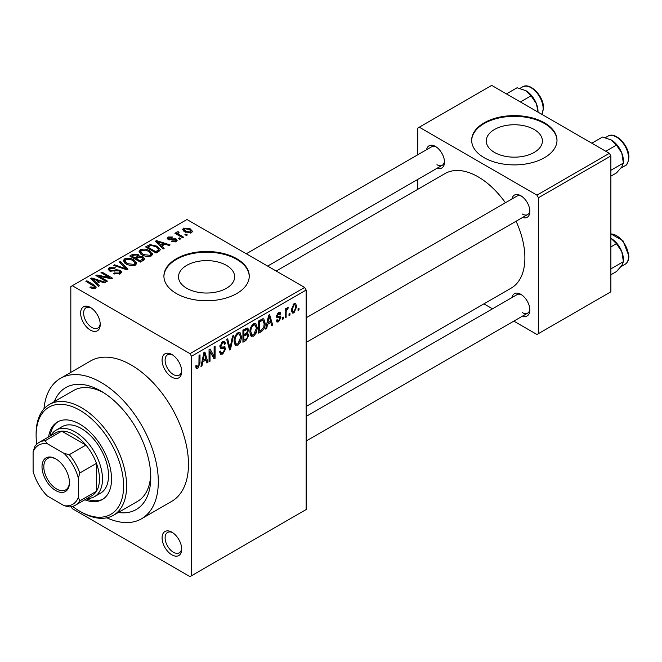 <?xml version="1.0" encoding="UTF-8"?>
<svg xmlns="http://www.w3.org/2000/svg" width="662" height="662" viewBox="0 0 662 662"><rect width="100%" height="100%" fill="white"/><g stroke="black" fill="none" stroke-linecap="round" stroke-linejoin="round"><path stroke-width="0.99" d="M171.888 377.158A13.869 8.01 60 0 1 162.082 360.178A13.869 8.01 60 0 1 171.888 354.518L171.888 354.518A13.869 8.01 60 0 1 181.694 371.498A13.869 8.01 60 0 1 171.888 377.158M172.674 355.006A11.734 6.777 -120 0 0 167.527 354.807A11.734 6.777 -120 0 0 165.732 364.208A11.734 6.777 -120 0 0 173.394 374.543A11.734 6.777 -120 0 0 179.261 375.131A11.734 6.777 -120 0 0 181.661 370.571M171.888 554.839A13.869 8.01 60 0 1 162.082 537.85A13.869 8.01 60 0 1 171.888 532.19L171.888 532.19A13.869 8.01 60 0 1 181.694 549.179A13.869 8.01 60 0 1 171.888 554.839M172.674 532.678A11.734 6.777 -120 0 0 167.527 532.48A11.734 6.777 -120 0 0 165.732 541.88A11.734 6.777 -120 0 0 173.394 552.224A11.734 6.777 -120 0 0 179.261 552.803A11.734 6.777 -120 0 0 181.661 548.252M90.429 307.482A13.869 8.01 60 0 1 100.227 324.463A13.869 8.01 60 0 1 90.421 330.131A13.869 8.01 60 0 1 80.623 313.143A13.869 8.01 60 0 1 90.421 307.482A13.869 8.01 60 0 1 90.429 307.482L90.421 307.482M91.207 307.971A11.734 6.777 -120 0 0 86.068 307.772A11.734 6.777 -120 0 0 84.264 317.172A11.734 6.777 -120 0 0 91.935 327.516A11.734 6.777 -120 0 0 97.802 328.095A11.734 6.777 -120 0 0 100.202 323.544M534.184 129.495A28.077 16.211 0 0 0 503.583 125.979A28.077 16.211 0 0 0 486.256 140.956A28.077 16.211 0 0 0 494.473 152.417A28.077 16.211 0 0 0 525.074 155.934A28.077 16.211 0 0 0 542.401 140.956A28.077 16.211 0 0 0 534.184 129.495M544.495 122.842A42.666 24.635 0 0 0 497.998 117.497A42.666 24.635 0 0 0 471.658 140.261A42.666 24.635 0 0 0 484.154 157.68A42.666 24.635 0 0 0 530.659 163.018A42.666 24.635 0 0 0 556.999 140.261A42.666 24.635 0 0 0 544.495 122.842M556.99 140.609A42.666 24.635 0 0 0 544.495 123.537A42.666 24.635 0 0 0 498.279 118.134A42.666 24.635 0 0 0 471.667 140.609M186.734 288.284A28.077 16.211 180 0 1 178.508 276.824A28.077 16.211 180 0 1 195.836 261.846A28.077 16.211 180 0 1 226.437 265.363A28.077 16.211 180 0 1 234.662 276.824A28.077 16.211 180 0 1 217.326 291.801A28.077 16.211 180 0 1 186.734 288.284M236.756 258.71A42.666 24.635 0 0 0 190.259 253.372A42.666 24.635 0 0 0 163.911 276.128A42.666 24.635 0 0 0 176.415 293.547A42.666 24.635 0 0 0 222.912 298.885A42.666 24.635 0 0 0 249.251 276.128A42.666 24.635 0 0 0 236.756 258.71M249.251 276.476A42.666 24.635 0 0 0 236.756 259.405A42.666 24.635 0 0 0 190.532 254.001A42.666 24.635 0 0 0 163.919 276.476M511.941 198.997A12.801 7.39 60 0 1 520.812 195.737L520.812 195.737A12.801 7.39 60 0 1 529.865 211.418A12.801 7.39 60 0 1 522.608 217.475M521.606 196.233A10.666 6.157 -120 0 0 516.989 196.084L306.15 317.81M426.56 149.703A12.801 7.39 60 0 1 435.431 146.443L435.431 146.443A12.801 7.39 60 0 1 444.483 162.124A12.801 7.39 60 0 1 437.226 168.173M436.217 146.939A10.666 6.157 -120 0 0 431.607 146.79L246.305 253.769M511.941 297.586A12.801 7.39 60 0 1 520.812 294.333L520.812 294.333A12.801 7.39 60 0 1 529.865 310.006A12.801 7.39 60 0 1 522.608 316.064M521.606 294.83A10.666 6.157 -120 0 0 516.989 294.673L306.15 416.406M54.317 401.619A70.404 40.647 60 0 1 100.988 391.093L100.988 391.093A70.404 40.647 60 0 1 150.77 477.319A70.404 40.647 60 0 1 118.324 512.471M103.305 392.492A63.999 36.948 -120 0 0 73.507 390.539L49.369 404.474A63.999 36.948 60 0 1 81.376 407.643A63.999 36.948 60 0 1 123.182 464.045A63.999 36.948 60 0 1 113.376 515.326A63.999 36.948 60 0 1 81.376 512.156L79.862 511.287A61.872 35.723 -120 0 0 123.612 486.032A61.872 35.723 -120 0 0 79.862 410.258A61.872 35.723 -120 0 0 36.12 435.513A61.872 35.723 -120 0 0 36.724 444.227M106.839 517.808A81.07 46.803 -120 0 0 141.519 518.785A81.07 46.803 -120 0 0 153.948 453.826A81.07 46.803 -120 0 0 100.988 382.388A81.07 46.803 -120 0 0 60.449 378.366A81.07 46.803 -120 0 0 43.957 408.901M141.519 518.785L171.69 501.366A81.07 46.803 -120 0 0 184.119 436.407A81.07 46.803 -120 0 0 131.159 364.969A81.07 46.803 -120 0 0 90.62 360.947L60.449 378.366M306.15 406.493L511.188 288.119A66.134 38.181 -120 0 0 516.087 221.232M505.42 202.762A66.134 38.181 -120 0 0 478.121 176.837A66.134 38.181 -120 0 0 445.054 173.568L276.22 271.039M289.964 313.341L289.964 315.087L289.004 315.642L289.004 313.896L289.964 313.341M286.125 312.704L286.125 317.297L285.165 317.851L285.165 308.988L286.125 308.434L286.125 309.849L287.267 307.615L288.185 307.565L287.912 308.988L286.307 310.784L286.125 312.704L285.165 312.15M283.386 317.139L283.386 318.885L282.426 319.44L282.426 317.694L283.386 317.139M280.911 317.603L278.594 321.806L277.03 322.038L276.253 320.309L277.212 319.597L277.668 320.64L278.661 320.499L279.952 318.381L279.703 317.719L276.948 317.81L276.385 316.428L278.553 312.646L280.15 312.423L280.779 313.896L279.819 314.607L279.447 313.755L278.586 313.896L277.345 315.691L277.659 316.246L280.357 316.039L280.911 317.603L278.445 316.179M276.559 315.236L277.659 316.246M267.531 324.397L266.695 328.517L265.694 329.097L268.615 315.22L269.624 314.632L272.686 325.059L271.677 325.638L270.849 322.477L267.531 324.397L266.769 323.958M253.62 336.222L250.865 335.899L249.922 332.266C249.715 328.931 250.948 326.076 253.629 323.71L255.83 323.511L257.328 327.847L256.376 332.771L253.62 336.222L250.104 334.194M251.461 336.437L250.865 335.899M237.848 345.332L235.093 345.01L234.149 341.377C233.943 338.034 235.175 335.187 237.857 332.812L240.058 332.622L241.556 336.95L240.604 341.882L237.848 345.332L234.331 343.297M235.689 345.539L235.093 345.01M197.822 368.436L196.324 368.444L195.745 365.838L196.713 365.126L197.872 366.988L198.906 365.474L199.039 355.386L199.998 354.832L199.998 363.107L197.822 368.436L195.861 367.302M195.753 366.227L197.872 366.988M189.986 353.64L304.636 287.449L306.15 290.064L306.15 509.55L191.5 575.741L191.5 356.255L189.986 353.64L72.324 285.711L70.817 286.58L70.817 372.383M306.15 290.064L191.5 356.255M202.795 361.766L201.968 365.887L200.958 366.467L203.879 352.589L204.889 352.01L207.951 362.428L206.949 363.016L206.122 359.847L202.795 361.766L202.042 361.328M210.011 351.489L210.011 361.245L209.051 361.8L209.051 349.602L210.077 349.015L214.124 356.454L214.124 346.673L215.084 346.118L215.084 358.316L214.058 358.912L210.011 351.489L209.051 350.934M224.327 346.698L225.783 348.758L222.788 354.021L220.62 354.311L219.61 351.745L220.57 351.034L221.265 352.73L222.879 352.548L224.823 349.337L224.385 348.262L220.653 348.419L219.883 346.532L222.614 341.617L224.617 341.344L225.51 343.586L224.55 344.298L223.971 342.817L222.647 343.024L220.843 346.019L221.216 347.136L219.892 346.367L221.149 347.087L225.047 346.871M233.504 335.485L230.492 349.42L229.557 349.958L226.71 339.407L227.703 338.836L229.962 348.295L232.503 336.064L233.504 335.485M246.86 332.647L248.821 335.253L245.9 340.525L242.929 342.237L242.929 330.048L247.762 327.971L248.548 329.866L247.514 333.019L248.06 333.143M265.139 323.255C265.396 326.573 264.188 329.328 261.507 331.513L258.693 333.135L258.693 320.946L262.905 318.736L263.782 318.894L265.139 323.255L264.138 322.667M296.684 306.68L294.011 312.903L292.397 313.068L291.338 309.857L294.011 303.726L295.649 303.577L296.684 306.68L295.633 306.067M299.017 308.12L299.017 309.857L298.057 310.412L298.057 308.674L299.017 308.12M191.5 575.741L189.986 576.61L72.324 508.673L71.206 506.736M187.387 234.952L186.427 235.507L184.913 234.638L185.873 234.083L187.387 234.952M180.8 238.759L179.841 239.313L178.335 238.436L179.294 237.881L180.8 238.759M164.118 248.391L163.109 248.97L155.471 241.183L156.48 240.604L170.101 244.932L169.1 245.511L165.111 244.17L161.793 246.09L164.118 248.391M152.318 254.895L152.318 253.496L151.176 256.02L146.765 256.649L142.198 255.11L139.07 251.568L140.352 249.756C143.671 248.639 146.716 248.97 149.471 250.757L152.45 254.225M136.546 263.997L136.546 262.607L135.404 265.123L130.993 265.76L126.425 264.212L123.297 260.671L124.58 258.867C127.898 257.741 130.944 258.081 133.707 259.86L136.678 263.335M120.343 273.82L113.599 273.596L114.427 272.959L119.201 273.058L120.128 271.917L119.334 270.89L109.503 270.907L108.154 269.194L109.338 267.663L115.387 267.812L114.559 268.449L110.604 268.358L109.735 269.393L110.496 270.377L111.878 270.824L116.305 269.715L120.277 270.319L121.676 272.148L120.343 273.82M99.383 285.761L98.381 286.34L90.744 278.561L91.753 277.974L105.374 282.302L104.364 282.881L100.384 281.54L97.057 283.46L99.383 285.761M304.636 287.449L186.974 219.519L72.324 285.711M93.135 288.665L90.015 287.531L90.835 286.894L94.194 287.49L94.426 286.439L85.903 281.35L86.863 280.796L94.029 284.941L96.23 287.126L95.378 288.235L93.135 288.665M94.194 288.657L94.426 286.439M107.434 281.118L106.474 281.673L95.907 275.574L96.933 274.987L109.453 277.535L100.988 272.645L101.948 272.09L112.507 278.189L111.473 278.785L98.977 276.236L107.434 281.118M127.915 269.293L126.972 269.831L113.566 265.379L114.559 264.808L126.152 268.88L119.359 262.036L120.368 261.457L127.915 269.293M143.315 260.398L140.344 262.111L129.785 256.02L132.764 254.291L138.06 254.307L139.235 256.177L143.141 256.922L144.713 258.825L143.315 260.398M139.285 255.871L139.235 257.146M158.93 251.386L156.116 253.008L145.557 246.909L149.96 244.592L157.225 246.206L160.394 249.64L158.93 251.386M176.15 241.597L171.342 241.531L172.161 240.894L175.116 240.927L175.736 240.174L175.223 239.495L168.181 239.545L167.172 238.246L168.156 237.029L172.575 237.013L171.748 237.65L169.282 237.641L168.984 238.899L175.984 238.825L177.168 240.306L176.15 241.597M168.611 239.76L168.611 238.403L168.984 239.892M183.548 237.17L182.58 237.724L174.9 233.289L175.86 232.743L177.093 233.446L176.87 231.998L178.194 231.708L179.021 232.503L178.186 232.825L178.177 233.868L183.548 237.17M176.555 232.461L176.87 231.998L176.87 233.156M178.194 231.708L178.177 235.184M191.566 232.701L184.913 231.948L182.654 229.441L183.614 228.109L190.184 228.812L192.526 231.361L191.566 232.701M113.376 515.326L137.514 501.391A63.999 36.948 -120 0 0 150.713 474.613M609.363 153.327L610.877 155.934L538.463 197.739L536.956 195.133L609.363 153.327L491.701 85.39L417.78 128.064L417.78 154.767M417.78 179.402L417.78 189.307M538.463 197.739L538.463 333.615L536.956 334.484L513.828 321.136M492.495 308.815L483.914 303.858M538.463 333.615L610.877 291.81L610.877 155.934M536.956 195.133L419.286 127.195M522.326 214.033A10.666 6.157 -120 0 0 527.655 214.554A10.666 6.157 -120 0 0 529.832 210.483M436.937 164.73A10.666 6.157 -120 0 0 442.274 165.26A10.666 6.157 -120 0 0 444.45 161.189M522.326 312.621A10.666 6.157 -120 0 0 527.655 313.151A10.666 6.157 -120 0 0 529.832 309.08M90.835 287.962L90.835 286.894M86.863 281.904L86.863 280.796M91.753 279.587L91.753 277.974M97.057 284.999L97.057 283.46M93.971 280.266L96.147 282.558L98.82 281.019L92.415 278.859L93.971 280.266L93.971 281.855M96.147 284.072L96.147 282.558M92.415 280.266L92.415 278.859M98.82 282.442L98.82 281.019M96.933 276.162L96.933 274.987M109.453 278.371L109.453 277.535M101.948 273.199L101.948 272.09M98.977 277.345L98.977 276.236M114.427 273.994L114.427 272.959M119.201 274.316L119.201 273.058M109.338 270.816L109.338 267.663M110.496 271.354L110.496 270.377M111.878 271.619L111.878 270.824M116.305 270.717L116.305 269.715M120.277 273.853L120.277 270.319M114.559 265.71L114.559 264.808M126.152 269.558L126.152 268.88M120.368 263.062L120.368 261.457M124.58 262.93L124.58 258.867M133.707 261.035L133.707 259.86M125.821 259.57L124.845 260.944L127.402 263.666L134.163 264.411L135.114 263.054L132.714 260.398L129.917 259.256L125.821 259.57M127.402 264.717L127.402 263.666M134.163 265.627L134.163 264.411M132.764 255.722L132.764 254.291M138.06 257.733L138.06 254.307M143.141 260.497L143.141 256.922M131.978 257.286L131.978 256.177L135.131 257.998L138.035 255.838L138.035 257.741M135.131 259.107L135.131 257.998M137.845 257.857L137.274 254.961L133.65 255.209L131.978 256.177M136.364 259.818L136.364 258.71L140.071 260.845L143.124 258.569L143.124 260.505M140.071 261.953L140.071 260.845M142.967 260.596L142.189 257.477L138.259 257.617L136.364 258.71M142.107 261.093L142.107 259.67M140.352 253.819L140.352 249.756M149.471 251.932L149.471 250.757M141.594 250.468L140.617 251.833L143.174 254.564L149.935 255.309L150.878 253.951L148.487 251.295L145.69 250.153L141.594 250.468M143.174 255.615L143.174 254.564M149.935 256.525L149.935 255.309M149.96 245.817L149.96 244.592M157.225 247.373L157.225 246.206M147.75 247.067L155.843 251.742L158.83 249.351L156.249 246.752L151.027 245.42L147.75 247.067L147.75 248.176M155.843 252.851L155.843 251.742M157.564 252.172L157.564 250.741M156.48 242.218L156.48 240.604M161.793 247.629L161.793 246.09M158.706 242.896L160.883 245.188L163.555 243.649L157.142 241.489L158.706 242.896L158.706 244.485M160.883 246.703L160.883 245.188M157.142 242.896L157.142 241.489M163.555 245.072L163.555 243.649M172.161 241.845L172.161 240.894M175.116 242.027L175.116 240.927M168.156 239.528L168.156 237.029M169.927 240.066L169.927 239.09M175.984 241.688L175.984 238.825M179.294 238.99L179.294 237.881M175.86 233.843L175.86 232.743M177.093 234.555L177.093 233.446M179.559 235.986L179.559 234.878M185.873 235.192L185.873 234.083M183.614 231.055L183.614 228.109M190.184 229.995L190.184 228.812M184.681 228.754L184.152 229.524L185.873 231.394L190.499 232.048L191.02 231.261L189.299 229.408L184.681 228.754M185.873 232.445L185.873 231.394M190.499 233.115L190.499 232.048M201.182 365.432L201.968 365.887M206.594 361.642L207.951 362.428M204.881 359.135L206.122 359.847M204.02 356.09L203.118 360.153L205.791 358.614L204.459 353.525L204.02 356.09L203.242 355.643M202.382 359.731L203.118 360.153M203.772 353.127L204.459 353.525M209.051 360.691L210.011 361.245M212.072 355.262L214.124 356.454M213.106 357.174L215.084 358.316M219.635 352.201L222.788 354.021M222.366 341.774L225.51 343.586M221.58 342.403L222.647 343.024M219.974 345.514L220.843 346.019M222.746 347.004L225.783 348.758M229.209 348.675L230.492 349.42M228.944 347.707L229.962 348.295M240.529 336.362L241.556 336.95M239.851 341.443L240.604 341.882M237.865 334.236C235.804 336.081 234.886 338.282 235.109 340.839L236.218 344.041L237.848 343.909L240.596 337.463L239.512 334.12L236.806 333.623M234.183 340.301L235.109 340.839M245.892 328.335L248.548 329.866M245.751 333.483L248.821 335.253M243.889 330.917L243.889 334.558L246.694 332.82L247.588 330.619L247.158 329.453L243.889 330.917L242.929 330.363M242.929 334.004L243.889 334.558M243.889 335.99L243.889 340.26L246.918 338.356L247.861 335.824L247.365 334.5L243.889 335.99L242.929 335.435M242.929 339.705L243.889 340.26M244.543 334.178L245.784 334.889M256.302 327.251L257.328 327.847M255.623 332.341L256.376 332.771M253.637 325.133C251.577 326.97 250.658 329.171 250.881 331.736L251.99 334.939L253.612 334.807L256.368 328.36L255.284 325.009L253.637 325.133L252.578 324.521M249.955 331.199L250.881 331.736M260.274 330.801L261.507 331.513M259.653 321.815L259.653 331.157L261.382 330.156L263.799 326.987L264.179 323.784L262.723 320.284L259.653 321.815L258.693 321.26M258.693 330.603L259.653 331.157M260.125 320.118L261.358 320.83M261.283 319.448L263.186 320.408L261.407 319.374M265.909 328.062L266.695 328.517M271.321 324.272L272.686 325.059M269.616 321.765L270.849 322.477M268.747 318.72L267.853 322.783L270.526 321.244L269.186 316.155L268.747 318.72L267.969 318.273M267.109 322.353L267.853 322.783M268.499 315.757L269.186 316.155M276.269 320.466L278.594 321.806M276.435 315.824L279.703 317.719M278.586 312.63L280.779 313.896M277.643 313.349L278.586 313.896M282.426 318.331L283.386 318.885M285.165 316.75L286.125 317.297M285.165 309.295L286.125 309.849M286.679 308.277L287.912 308.988M286.456 308.79L287.217 309.228M285.165 310.13L286.307 310.784M289.004 314.533L289.964 315.087M291.462 311.438L294.011 312.903M293.986 305L292.298 309.295L293.043 311.711L294.036 311.628L295.724 307.317L295.004 304.925L293.076 304.479M291.379 308.773L292.298 309.295M298.057 309.303L299.017 309.857M84.844 499.777A44.801 25.868 -120 0 0 102.262 499.57A44.801 25.868 -120 0 0 109.131 463.673A44.801 25.868 -120 0 0 79.862 424.193A44.801 25.868 -120 0 0 57.462 421.975A44.801 25.868 -120 0 0 48.583 436.953M86.358 498.9A44.801 25.868 -120 0 0 103.007 499.115M72.621 506.413A61.872 35.723 -120 0 0 79.862 511.287L81.376 512.156M36.12 435.513L36.12 433.776A63.999 36.948 60 0 1 49.369 404.474M50.891 435.621A38.404 22.169 60 0 1 56.138 430.126L62.17 426.642A38.404 22.169 60 0 1 81.376 428.546A38.404 22.169 60 0 1 106.458 462.382A38.404 22.169 60 0 1 100.574 493.157L94.542 496.641A38.404 22.169 60 0 1 87.161 498.436M58.231 421.562A44.801 25.868 -120 0 0 50.089 436.084M605.771 151.25L616.43 145.094L621.784 152.996A17.071 9.856 -120 0 1 623.397 160.907L623.397 163.059L621.784 166.94L616.43 172.972L610.877 176.183M610.877 170.291L623.397 163.059L621.784 152.996A17.071 9.856 -120 0 0 611.324 139.996L616.43 145.094M591.836 143.199L602.494 137.051L611.324 139.996M42.004 466.784A19.413 11.213 60 0 1 55.732 458.857A19.413 11.213 60 0 1 69.452 482.631A19.413 11.213 60 0 1 55.732 490.559A19.413 11.213 60 0 1 42.004 466.784M56.187 459.13A18.131 10.468 -120 0 0 47.565 458.476A18.131 10.468 -120 0 0 43.808 466.784A18.131 10.468 -120 0 0 51.727 485.031A18.131 10.468 -120 0 0 65.704 489.888A18.131 10.468 -120 0 0 69.452 482.093M56.138 430.126A38.404 22.169 60 0 1 85.729 440.412A38.404 22.169 60 0 1 102.494 479.065A38.404 22.169 60 0 1 94.542 496.641M78.356 497.468L79.862 500.836A36.269 20.936 60 0 1 75.369 505.247L91.968 495.664A36.269 20.936 -120 0 0 96.462 491.254A36.269 20.936 -120 0 0 99.474 479.065A36.269 20.936 -120 0 0 96.462 463.383A36.269 20.936 -120 0 0 85.903 445.096L61.765 431.161A36.269 20.936 -120 0 0 55.699 432.849L39.099 442.431A36.269 20.936 60 0 1 45.165 440.743L47.333 443.73A34.134 19.711 -120 0 0 33.1 451.947L33.1 471.344A34.134 19.711 -120 0 0 47.333 495.987L64.131 505.685A34.134 19.711 -120 0 0 78.356 497.468L78.356 478.072A34.134 19.711 -120 0 0 64.131 453.429L47.333 443.73M64.131 453.429L69.303 454.678L85.903 445.096A36.269 20.936 -120 0 0 61.765 431.161L45.165 440.743M79.862 500.836L96.462 491.254L96.462 463.383L79.862 472.966L78.356 478.072M33.1 451.947L34.606 446.833A36.269 20.936 60 0 1 39.099 442.431M75.369 505.247A36.269 20.936 60 0 1 69.303 506.935L64.131 505.685M69.303 454.678A36.269 20.936 60 0 1 79.862 472.966M610.877 274.771L616.43 271.569L621.784 265.536L623.397 261.656L610.877 268.888M621.784 251.593L623.397 261.656L623.397 259.496A17.071 9.856 -120 0 0 621.784 251.593A17.071 9.856 -120 0 0 611.324 238.585L616.43 243.69L621.784 251.593M610.877 246.901L616.43 243.69M610.877 238.337L611.324 238.585M538.016 111.605L536.394 103.702A17.071 9.856 -120 0 0 525.942 90.702L531.048 95.8L536.394 103.702A17.071 9.856 -120 0 1 538.016 111.605M520.39 101.956L531.048 95.8M506.447 93.905L517.105 87.756L525.942 90.702M94.029 286.1L94.029 284.941M114.096 271.362L114.096 270.361M124.108 268.88L124.108 268.143M136.935 258.379L136.935 256.955M148.247 246.785L148.247 245.354M171.466 239.917L171.466 238.709M199.039 362.553L199.998 363.107M219.9 346.954L222.432 348.411M228.473 345.953L229.59 346.598M244.667 339.813L245.9 340.525M244.319 329.237L245.561 329.957M276.385 316.403L278.76 317.777M607.923 136.19C615.37 131.068 629.372 145.748 628.9 157.415C628.238 162.554 626.931 165.335 624.994 165.757A17.071 9.856 -120 0 0 628.528 157.937A17.071 9.856 -120 0 0 621.072 140.766A17.071 9.856 -120 0 0 607.923 136.19L605.341 137.688M610.877 233.893L622.983 240.753L628.9 256.012C628.859 259.984 627.551 262.764 624.994 264.345A17.071 9.856 -120 0 0 628.528 256.533A17.071 9.856 -120 0 0 610.877 233.992M541.773 114.303A17.071 9.856 -120 0 0 543.138 108.642A17.071 9.856 -120 0 0 535.69 91.472A17.071 9.856 -120 0 0 522.541 86.896L519.951 88.385M94.633 286.878L94.633 288.558M120.128 271.917L120.128 273.936M109.735 269.393L109.735 271.039M124.845 260.944L124.845 263.153M135.114 263.054L135.114 265.28M140.617 251.833L140.617 254.051M150.878 253.951L150.878 256.169M158.83 249.351L158.83 251.444M175.736 240.174L175.736 241.812M177.871 233.305L177.871 235.01M184.152 229.524L184.152 231.468M191.02 231.261L191.02 232.958M221.265 352.73L219.61 351.779M224.385 348.262L222.382 347.095M223.971 342.817L222.275 341.832M239.512 334.12L237.575 332.994M236.218 344.041L234.265 342.916M247.158 329.453L245.552 328.526M247.365 334.5L245.676 333.524M255.284 325.009L253.347 323.892M251.99 334.939L250.029 333.805M277.668 320.64L276.617 320.036M279.447 313.755L278.073 312.969M295.004 304.925L293.514 304.065M293.043 311.711L291.371 310.751M624.994 165.757L620.89 168.123M306.15 342.444L527.655 214.554M527.655 313.151L306.15 441.041M442.274 165.26L267.638 266.091M624.994 264.345L620.89 266.712M541.855 114.344L543.519 108.121C543.99 96.453 529.989 81.774 522.541 86.896"/></g></svg>
